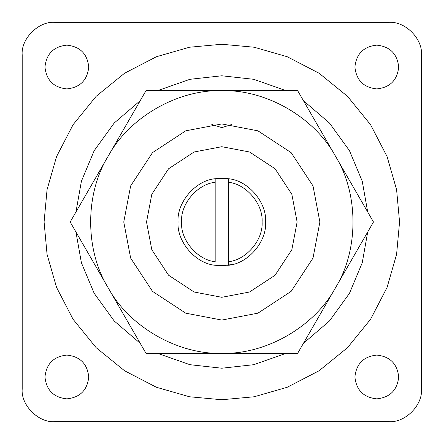 <?xml version="1.0" encoding="UTF-8"?>
<svg xmlns="http://www.w3.org/2000/svg" width="444" height="444" viewBox="0 0 444 444"><rect width="100%" height="100%" fill="white"/><g stroke="black" fill="none" stroke-linecap="round" stroke-linejoin="round"><path stroke-width="0.67" d="M146.526 222L151.815 194.283L168.581 168.759L194.106 151.992L221.822 146.703L249.539 151.992L275.069 168.759L291.836 194.283L297.119 222L291.836 249.717L275.069 275.241L249.539 292.008L221.822 297.297L194.106 292.008L168.581 275.241L151.815 249.717L146.526 222M123.765 222L130.647 258.097L152.486 291.342L185.731 313.175L221.822 320.063L257.92 313.175L291.164 291.342L313.003 258.097L319.885 222L313.003 185.903L291.164 152.658L257.92 130.825L221.822 123.937L185.731 130.825L152.486 152.658L130.647 185.903L123.765 222M75.952 232.001L81.413 262.798L94.178 293.312L114.197 320.973L140.226 343.329M157.553 353.33L189.904 364.691L221.822 368.215L253.746 364.691L286.097 353.33M303.424 343.329L329.454 320.973L349.472 293.312L362.237 262.798L367.699 232.001M367.699 211.999L362.237 181.202L349.472 150.688L329.454 123.027L303.424 100.671M286.097 90.67L253.746 79.31L221.822 75.785L189.904 79.31L157.553 90.67M140.226 100.671L114.197 123.027L94.178 150.688L81.413 181.202L75.952 211.999M211.788 124.453L221.822 127.617L231.862 124.453M54.773 421.622C38.656 423.082 20.746 405.167 22.2 389.055C20.746 405.167 38.656 423.082 54.773 421.622L388.877 421.622C404.995 423.082 422.904 405.167 421.45 389.055C422.904 405.167 404.995 423.082 388.877 421.622M388.877 22.378C404.995 20.918 422.904 38.833 421.45 54.945C422.904 38.833 404.995 20.918 388.877 22.378L54.773 22.378C38.656 20.918 20.746 38.833 22.2 54.945C20.746 38.833 38.656 20.918 54.773 22.378M44.966 67.027C46.354 53.829 53.652 46.531 66.855 45.138C80.053 46.531 87.351 53.829 88.739 67.027C87.351 80.231 80.053 87.523 66.855 88.917C53.652 87.523 46.354 80.231 44.966 67.027M354.906 67.027C356.299 53.829 363.597 46.531 376.795 45.138C389.999 46.531 397.291 53.829 398.684 67.027C397.291 80.231 389.999 87.523 376.795 88.917C363.597 87.523 356.299 80.231 354.906 67.027M354.906 376.973C356.299 363.769 363.597 356.476 376.795 355.083C389.999 356.476 397.291 363.769 398.684 376.973C397.291 390.171 389.999 397.469 376.795 398.862C363.597 397.469 356.299 390.171 354.906 376.973M44.966 376.973C46.354 363.769 53.652 356.476 66.855 355.083C80.053 356.476 87.351 363.769 88.739 376.973C87.351 390.171 80.053 397.469 66.855 398.862C53.652 397.469 46.354 390.171 44.966 376.973M421.45 389.055L421.45 54.945M22.2 54.945L22.2 389.055M421.45 121.151L421.8 121.151L421.8 168.431L421.45 168.431M421.8 168.431L421.8 326.029L421.45 326.029M373.476 222L297.652 353.33L145.998 353.33L70.174 222L108.086 156.332C84.865 193.973 84.865 250.028 108.086 287.668C129.071 326.601 177.617 354.628 221.822 353.33C266.034 354.628 314.58 326.601 335.564 287.668C358.785 250.028 358.785 193.973 335.564 156.332L373.476 222M297.652 90.67L335.564 156.332C314.58 117.399 266.034 89.372 221.822 90.67L297.652 90.67M145.998 90.67L221.822 90.67C177.617 89.372 129.071 117.399 108.086 156.332L145.998 90.67M265.545 224.281L265.545 219.719M228.477 178.732L221.822 178.222L215.174 178.732L215.174 182.279L215.174 178.732L228.477 178.732L228.477 182.279L228.477 178.732C248.085 180.381 266.949 202.37 265.601 222C266.949 241.63 248.085 263.619 228.477 265.268L215.174 265.268L221.822 265.778L232.112 264.552M215.174 261.721L215.174 182.279C197.319 184.055 180.353 204.101 181.552 222C180.353 239.899 197.319 259.945 215.174 261.721M228.477 265.268L228.477 261.721L228.477 265.268M228.477 182.279L228.477 261.721C246.326 259.945 263.298 239.899 262.099 222C263.298 204.101 246.326 184.055 228.477 182.279M215.174 178.732C195.565 180.381 176.695 202.37 178.05 222C176.695 241.63 195.565 263.619 215.174 265.268M44.089 222L47.058 254.34L56.566 287.423L73.06 319.258L96.148 347.68L124.564 370.762L156.399 387.257L189.483 396.77L221.822 399.739L254.168 396.77L287.251 387.257L319.086 370.762L347.502 347.68L370.59 319.258L387.079 287.423L396.592 254.34L399.561 222L396.592 189.66L387.079 156.577L370.59 124.742L347.502 96.32L319.086 73.238L287.251 56.743L254.168 47.23L221.822 44.261L189.483 47.23L156.399 56.743L124.564 73.238L96.148 96.32L73.06 124.742L56.566 156.577L47.058 189.66L44.089 222"/></g></svg>
